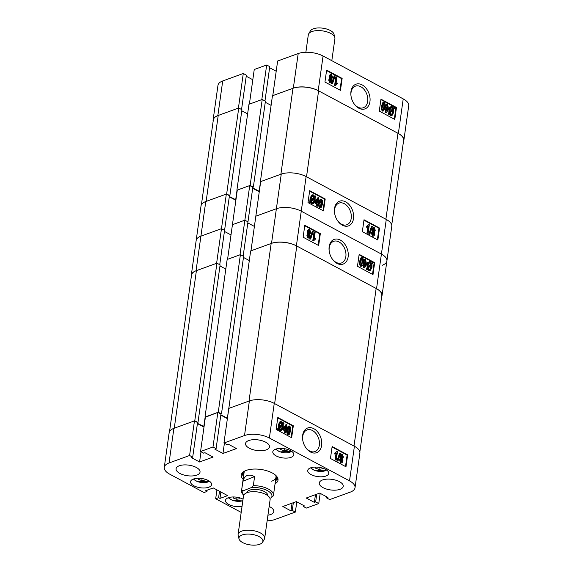<?xml version="1.0" encoding="UTF-8"?>
<svg xmlns="http://www.w3.org/2000/svg" width="573" height="573" viewBox="0 0 573 573"><rect width="100%" height="100%" fill="white"/><g stroke="black" fill="none" stroke-linecap="round" stroke-linejoin="round"><path stroke-width="0.86" d="M350.97 91.472A13.136 9.068 70 0 0 350.984 95.784A13.136 9.068 70 0 0 353.684 103.219A13.136 9.068 70 0 0 363.397 109.242A13.136 9.068 70 0 0 369.95 101.622A13.136 9.068 70 0 0 362.1 84.876A13.136 9.068 70 0 0 350.97 91.472M353.548 102.997A11.51 7.943 70 0 0 363.282 107.767A11.51 7.943 70 0 0 367.665 101.4A11.51 7.943 70 0 0 364.313 89.739A11.51 7.943 70 0 0 355.425 86.136A11.51 7.943 70 0 0 351.041 92.504A11.51 7.943 70 0 0 351.02 96.042M331.022 82.784L329.711 82.892L328.651 79.962L329.604 78.666L329.009 76.023L330.621 74.017L331.459 74.118L332.641 77.505L331.445 79.153L331.925 81.259L331.022 82.784L329.711 82.892M332.476 83.88L331.473 83.837L334.109 76.03L334.661 75.829L335.112 76.073L332.476 83.88L332.018 83.637L334.661 75.829M336.057 83.572L337.361 83.106L337.039 84.145M336.903 84.195L335.556 85.527L334.603 85.506L335.792 77.047L336.96 77.176L336.029 83.794L337.361 83.106M339.982 90.09L341.594 78.608L326.553 70.565M383.666 110.969L382.413 111.083L381.468 109.629L381.475 105.969L382.907 102.424L384.175 102.316C385.328 103.82 385.643 105.525 385.106 107.423L383.666 110.969L382.413 111.083M386.933 103.906L387.549 104.236L387.262 106.299L389.289 107.387L389.153 108.361L386.352 112.695L385.192 112.573L385.958 107.144L385.335 106.814L385.479 105.84L386.639 105.969L386.933 103.906L386.381 104.107L386.159 105.711M388.995 114.113L388.609 113.447L389.346 112.659L389.346 109.644L391.015 106.485L392.19 106.599L393.479 108.211L394.195 107.445L394.496 108.204L393.766 108.992L393.844 112.086L392.168 115.295L390.951 115.159L389.619 113.44L388.451 114.314L388.064 113.647L388.795 112.86L389.131 108.397M389.16 108.311L391.015 106.485M393.357 107.953L394.195 107.445M392.168 115.295L390.406 115.359L389.074 113.64M394.324 119.155L395.936 107.674L380.895 99.63M323.072 56.011L403.22 98.885A17.734 7.829 8 0 1 408.721 105.74L403.85 140.356A17.734 7.829 -172 0 0 398.357 133.502L318.201 90.634A17.734 7.829 -172 0 0 293.333 88.163L272.777 95.634L277.64 61.01L298.196 53.54A17.734 7.829 8 0 1 323.072 56.011L318.201 90.634M243.281 73.494L238.418 108.118L217.855 115.588A17.734 7.829 -172 0 0 213.106 119.972L217.969 85.348A17.734 7.829 8 0 1 222.718 80.965L243.281 73.494L246.383 75.156L241.555 109.507M246.232 76.223L252.808 79.74M266.674 65L261.811 99.616L249.384 104.128L254.247 69.512L266.674 65L269.776 66.661L264.962 100.934M269.632 67.729L276.2 71.245M213.106 119.972A17.734 7.829 -172 0 0 213.149 121.218M403.464 141.538A17.734 7.829 -172 0 0 403.85 140.356M379.283 111.112L394.804 119.413L396.48 107.473L380.959 99.172L379.283 111.112M324.941 82.039L340.469 90.348L342.145 78.408L326.617 70.107L324.941 82.039M341.594 78.608L342.145 78.408M395.936 107.674L396.48 107.473M388.609 113.447L388.064 113.647M389.346 112.659L388.795 112.86M389.346 109.644L388.802 109.837M390.951 115.159L390.406 115.359M393.221 111.764L393.228 109.565L390.134 112.895L391.108 114.192L391.968 114.292L393.221 111.764L392.677 111.964L392.677 109.765M391.681 114.342L392.677 111.964M392.025 107.566L391.223 107.48L389.969 109.959L389.884 112.079L392.978 108.755L392.025 107.566L390.958 107.624M392.978 108.755L392.426 108.956L391.481 107.767M389.862 111.714L392.426 108.956M386.352 112.695L385.192 112.573M385.744 112.372L386.503 106.943L385.958 107.144M386.503 106.943L385.335 106.814M385.887 106.614L386.023 105.64M388.537 108.032L387.119 107.273L386.589 111.055L388.537 108.032L387.054 107.731M386.711 110.224L387.993 108.233M382.957 110.883L382.012 109.429L381.468 109.629M382.012 109.429L382.019 105.769L381.475 105.969M382.019 105.769L383.459 102.23M383.108 110.03L384.49 107.094L384.032 103.176C383.115 103.541 382.649 104.522 382.642 106.105L383.444 110.059M384.49 107.094L383.946 107.294L383.48 103.369M382.556 110.231L383.946 107.294M335.556 85.527L335.155 85.313L336.344 76.846M335.155 85.313L334.603 85.506M332.018 83.637L331.473 83.837M330.263 82.691L329.196 79.762L328.651 79.962M329.196 79.762L330.148 78.465L329.561 75.829L329.009 76.023M329.382 78.716L330.148 78.465M329.561 75.829L330.621 74.017M330.385 81.824L331.309 80.958L330.743 79.217L329.812 80.098L330.771 81.867M331.309 80.958L330.757 81.151L330.191 79.418M329.833 82.025L330.757 81.151M330.879 78.358L332.025 77.183L331.337 74.984L330.177 76.152L330.879 78.358L331.344 78.401M332.025 77.183L331.481 77.376L330.786 75.185M331.058 78.422L331.481 77.376M201.41 204.733L213.328 119.972A18.272 8.065 8 0 1 218.22 115.452L238.733 107.996L241.935 109.715L229.859 195.665L229.429 195.816M241.785 110.782L247.615 113.898M262.219 99.466L250.143 185.416L236.893 190.229L248.969 104.279L262.219 99.466L265.421 101.177L253.345 187.127L252.822 187.321M265.27 102.252L271.101 105.368M292.968 88.292L280.892 174.242L260.378 181.698L272.454 95.748L292.968 88.292A18.272 8.065 8 0 1 318.595 90.835L397.963 133.301A18.272 8.065 8 0 1 403.628 140.356L391.724 225.06M318.595 90.835L306.512 176.785L385.887 219.244L397.963 133.301M259.325 191.318L252.729 187.951M250.143 185.416L253.345 187.127M236.893 190.229L237.251 190.422M229.329 196.525L235.933 199.819M218.22 115.452L206.144 201.402L226.657 193.946L229.859 195.665M238.733 107.996L226.657 193.946M260.5 181.763L259.146 191.382M237.014 190.293L235.661 199.913M334.532 208.465A13.136 9.068 70 0 0 334.546 212.769A13.136 9.068 70 0 0 337.246 220.211A13.136 9.068 70 0 0 346.952 226.235A13.136 9.068 70 0 0 353.505 218.614A13.136 9.068 70 0 0 345.662 201.861A13.136 9.068 70 0 0 334.532 208.465M337.11 219.989A11.51 7.943 70 0 0 346.844 224.752A11.51 7.943 70 0 0 351.22 218.385A11.51 7.943 70 0 0 347.868 206.731A11.51 7.943 70 0 0 338.98 203.121A11.51 7.943 70 0 0 334.596 209.496A11.51 7.943 70 0 0 334.582 213.027M372.486 231.134L372.006 229.021L373.453 227.302L374.219 227.395L375.279 230.317L374.327 231.621L374.921 234.257L373.861 236.069L372.471 236.169L371.29 232.781L372.486 231.134M373.861 236.069L372.471 236.169M369.821 234.257L368.819 234.214L371.454 226.407L372.006 226.206L372.457 226.45L369.821 234.257L369.363 234.013L372.006 226.206M368.138 233.24L367.522 232.91L368.453 226.292L367.121 226.98L367.257 226.006L368.926 224.559L369.327 224.774L368.138 233.24L366.971 233.111L367.873 226.715M366.57 227.18L367.494 226.887L366.57 227.18L366.713 226.199L368.926 224.559M377.378 239.722L378.989 228.247L363.948 220.197M321.023 207.856L320.307 207.77C319.147 206.266 318.839 204.561 319.369 202.663C319.419 200.5 320.135 199.347 321.517 199.203L322.463 200.657L322.456 204.317L321.023 207.856L319.763 207.97C318.602 206.459 318.287 204.762 318.824 202.863C318.867 200.7 319.584 199.547 320.973 199.404M317.549 206.18L316.933 205.85L317.22 203.787L315.193 202.699L315.329 201.725L318.13 197.391L318.738 197.714L317.972 203.143L318.595 203.472L318.452 204.446L317.836 204.117L317.549 206.18L316.382 206.051L316.676 203.988L314.641 202.899L314.778 201.968M314.806 201.889L318.13 197.391M318.452 204.446L317.771 204.575M314.742 196.381L315.479 195.973L315.866 196.639L315.136 197.427L315.129 200.443L313.467 203.601L311.741 203.68L310.451 202.076M313.467 203.601L311.741 203.68M312.292 203.487L310.996 201.875L309.735 202.842L310.086 198.201L311.762 194.992L313.531 194.927L314.856 196.646L315.479 195.973M323.036 210.656L324.655 199.175L309.606 191.131M381.41 254.075L301.262 211.201A17.734 7.829 -172 0 0 276.387 208.73A17.734 7.829 8 0 1 301.262 211.201L381.41 254.075A17.734 7.829 8 0 1 386.904 260.923A17.734 7.829 -172 0 0 381.41 254.075L386.274 219.452L306.125 176.577L296.391 245.817L376.547 288.692L381.41 254.075M296.391 245.817A17.734 7.829 -172 0 0 271.523 243.346L250.967 250.816L255.83 216.2L276.387 208.73L281.257 174.113A17.734 7.829 8 0 1 306.125 176.577M247.815 222.911L254.391 226.428L247.815 222.911M243.153 256.124L247.966 221.844L244.864 220.182L240.001 254.806L227.574 259.318L232.437 224.702L244.864 220.182L247.966 221.844L252.836 187.228L249.728 185.566L237.301 190.078L232.437 224.702L244.864 220.182L249.728 185.566M224.423 231.413L230.998 234.93L224.423 231.413M219.746 264.697L224.573 230.346L221.472 228.684L216.608 263.301L196.045 270.771L200.908 236.155A17.734 7.829 -172 0 0 196.159 240.538A17.734 7.829 8 0 1 200.908 236.155L221.472 228.684L224.573 230.346L229.444 195.73L226.335 194.068L205.779 201.538L200.908 236.155L221.472 228.684L226.335 194.068M382.155 265.306A17.734 7.829 -172 0 0 386.904 260.923L382.041 295.546A17.734 7.829 -172 0 0 376.547 288.692M196.045 270.771A17.734 7.829 -172 0 0 191.296 275.155L201.023 205.922A17.734 7.829 8 0 1 205.779 201.538M235.861 200.314L229.293 196.797M259.254 191.812L252.686 188.295M271.523 243.346L276.387 208.73L255.83 216.2L260.694 181.584L281.257 174.113M386.274 219.452A17.734 7.829 8 0 1 391.774 226.306L386.904 260.923M325.199 198.974L309.671 190.673L307.995 202.613L323.523 210.914L325.199 198.974L324.655 199.175M379.541 228.047L364.013 219.738L362.337 231.678L377.858 239.98L379.541 228.047L378.989 228.247M310.28 202.641L309.979 201.882L309.434 202.083M309.979 201.882L310.716 201.094L310.165 201.295M310.716 201.094L310.638 198L310.086 198.201M310.638 198L312.306 194.791M314.348 197.191L313.374 195.894L312.514 195.801L311.254 198.322L311.254 200.521L314.348 197.191L313.796 197.391L312.249 195.945M313.374 195.894L312.822 196.095M311.211 200.178L313.796 197.391M314.513 200.127L314.598 198.007L311.504 201.331L312.45 202.52L313.259 202.606L314.513 200.127L313.961 200.328L314.047 198.201M312.973 202.656L313.961 200.328M316.933 205.85L316.382 206.051M317.22 203.787L316.676 203.988M315.193 202.699L314.641 202.899M315.329 201.725L314.792 201.918M317.886 199.032L315.938 202.054L317.356 202.813L317.886 199.032M316.876 202.548L317.22 200.063M319.369 202.663L318.824 202.863M320.264 199.311L321.517 199.203M320.307 207.77L319.763 207.97M321.84 203.981L321.374 200.056L319.985 202.992L320.45 206.91C321.367 206.545 321.825 205.564 321.84 203.981L321.295 204.181L320.765 200.228M319.899 207.111C320.816 206.738 321.281 205.764 321.295 204.181M366.713 226.199L367.443 225.941M367.522 232.91L366.971 233.111M369.363 234.013L368.819 234.214M373.023 235.969L371.834 232.581L373.037 230.933L372.55 228.828L372.006 229.021M372.55 228.828L373.453 227.302M371.834 232.581L371.29 232.781M372.156 231.177L373.037 230.933M374.663 229.988L374.097 228.262L373.173 229.128L373.739 230.869L374.663 229.988L374.119 230.188L373.446 228.419M373.739 230.869L374.14 230.912M373.188 231.069L374.119 230.188M374.298 233.927L373.603 231.728L372.45 232.903L373.145 235.102L374.298 233.927L373.754 234.128L372.873 231.864M373.145 231.678L373.603 231.728L373.052 231.929M373.145 235.102L373.617 235.152M373.338 235.174L373.754 234.128M308.668 33.857L310.423 30.87A12.09 5.336 8 0 1 312.593 29.101A12.09 5.336 8 0 1 325.278 28.65A12.09 5.336 8 0 1 333.98 34.179L334.84 37.539A13.437 5.931 -172 0 0 325.178 31.393A13.437 5.931 -172 0 0 311.082 31.895A13.437 5.931 -172 0 0 308.668 33.857A13.437 5.931 -172 0 0 308.303 34.881L305.86 52.272M331.81 60.688L334.911 38.62A13.437 5.931 -172 0 0 334.84 37.539M321.632 445.422A13.136 9.068 70 0 0 313.782 428.676A13.136 9.068 70 0 0 302.651 435.272A13.136 9.068 70 0 0 302.666 439.584A13.136 9.068 70 0 0 305.373 447.019A13.136 9.068 70 0 0 315.078 453.042A13.136 9.068 70 0 0 321.632 445.422M305.23 446.797A11.51 7.943 70 0 0 314.964 451.567A11.51 7.943 70 0 0 319.347 445.2A11.51 7.943 70 0 0 315.995 433.539A11.51 7.943 70 0 0 307.107 429.936A11.51 7.943 70 0 0 302.723 436.304A11.51 7.943 70 0 0 302.702 439.835M248.775 440.53A12.09 5.336 -172 0 0 245.538 443.516A12.09 5.336 -172 0 0 252.743 449.597A12.09 5.336 -172 0 0 266.244 449.877A12.09 5.336 -172 0 0 269.482 446.883A12.09 5.336 -172 0 0 262.276 440.802A12.09 5.336 -172 0 0 248.775 440.53M322.52 479.981A12.09 5.336 -172 0 0 319.283 482.967A12.09 5.336 -172 0 0 326.488 489.048A12.09 5.336 -172 0 0 339.99 489.321A12.09 5.336 -172 0 0 343.227 486.334A12.09 5.336 -172 0 0 336.022 480.253A12.09 5.336 -172 0 0 322.52 479.981M267.928 515.199A12.09 5.336 -172 0 0 270.535 514.554A12.09 5.336 -172 0 0 273.779 511.567A12.09 5.336 -172 0 0 269.16 506.46M179.328 465.763A12.09 5.336 -172 0 0 176.09 468.75A12.09 5.336 -172 0 0 183.296 474.831A12.09 5.336 -172 0 0 196.797 475.11A12.09 5.336 -172 0 0 200.034 472.116A12.09 5.336 -172 0 0 192.829 466.035A12.09 5.336 -172 0 0 179.328 465.763M275.649 449.16A10.615 4.684 -172 0 0 272.805 451.782A10.615 4.684 -172 0 0 279.13 457.118A10.615 4.684 -172 0 0 290.977 457.361A10.615 4.684 -172 0 0 293.82 454.74A10.615 4.684 -172 0 0 287.496 449.397A10.615 4.684 -172 0 0 275.649 449.16M310.58 467.847A10.615 4.684 -172 0 0 307.737 470.469A10.615 4.684 -172 0 0 314.061 475.805A10.615 4.684 -172 0 0 325.908 476.048A10.615 4.684 -172 0 0 328.752 473.42A10.615 4.684 -172 0 0 322.427 468.084A10.615 4.684 -172 0 0 310.58 467.847M193.402 479.042A10.615 4.684 -172 0 0 190.558 481.664A10.615 4.684 -172 0 0 196.883 487A10.615 4.684 -172 0 0 208.737 487.243A10.615 4.684 -172 0 0 211.58 484.615A10.615 4.684 -172 0 0 205.256 479.279A10.615 4.684 -172 0 0 193.402 479.042M243.059 499.119A10.615 4.684 -172 0 0 228.333 497.729A10.615 4.684 -172 0 0 225.49 500.351A10.615 4.684 -172 0 0 230.855 505.365A10.615 4.684 -172 0 0 242.035 506.374M275.061 483.791A18.537 8.18 -172 0 0 278.012 480.124A18.537 8.18 -172 0 0 272.268 472.961A18.537 8.18 -172 0 0 252.894 469.115A18.537 8.18 -172 0 0 241.297 474.96A18.537 8.18 -172 0 0 243.131 479.3M275.491 480.683A18.537 8.18 -172 0 0 277.891 478.527M340.613 457.942L340.126 455.836L341.58 454.11L342.339 454.203L343.406 457.132L342.453 458.436L343.041 461.072L341.981 462.877L340.598 462.984L339.409 459.589L340.613 457.942M341.981 462.877L340.598 462.984M337.941 461.072L336.938 461.029L339.581 453.222L340.126 453.021L340.584 453.264L337.941 461.072L337.49 460.828L340.126 453.021M336.258 460.055L335.642 459.725L336.573 453.1L335.241 453.795L335.384 452.813L337.053 451.374L337.454 451.588L336.258 460.055L335.098 459.918L335.993 453.522M334.696 453.988L335.585 453.709L334.696 453.988L334.833 453.014L337.053 451.374M345.498 466.537L347.116 455.055L332.075 447.012M289.143 434.671L288.434 434.585C287.274 433.073 286.958 431.369 287.496 429.478L288.935 425.925L289.644 426.018L290.59 427.465L290.583 431.125L289.143 434.671L287.882 434.785C286.722 433.274 286.414 431.569 286.944 429.678C286.994 427.508 287.71 426.355 289.093 426.212M285.669 432.987L285.053 432.658L285.347 430.595L283.313 429.514L286.256 424.199L286.858 424.529L286.099 429.951L286.715 430.28L286.579 431.261L285.963 430.932L285.669 432.987L284.509 432.859L284.795 430.796L282.768 429.714L282.897 428.783M282.926 428.704L286.256 424.199M286.579 431.261L285.898 431.39M282.861 423.189L283.606 422.781L283.993 423.454L283.263 424.235L283.255 427.257L281.587 430.409L279.868 430.495L278.571 428.883M281.587 430.409L279.868 430.495M280.412 430.294L279.123 428.683L277.855 429.657L277.554 428.898L278.292 428.11L278.213 425.016L279.882 421.807L281.651 421.742L282.983 423.454L283.606 422.781M291.163 437.471L292.774 425.99L277.733 417.939M326.768 496.863L326.617 497.93L329.719 499.592L350.282 492.121A17.734 7.829 -172 0 0 355.031 487.738A17.734 7.829 -172 0 0 349.53 480.883L269.382 438.008A17.734 7.829 -172 0 0 244.513 435.544L249.377 400.921L228.82 408.391L223.95 443.015L244.513 435.544M223.95 443.015L227.058 444.677L228.341 444.211L236.491 448.566L222.961 453.479L214.811 449.125L216.093 448.659L212.984 446.997L217.855 412.381L205.428 416.893L200.557 451.51L212.984 446.997M200.557 451.51L203.666 453.171L204.948 452.706L213.099 457.068L199.569 461.981L191.418 457.619L192.7 457.154L189.591 455.499L194.462 420.876L173.898 428.346L169.035 462.97L189.591 455.499M169.035 462.97A17.734 7.829 -172 0 0 164.279 467.353A17.734 7.829 -172 0 0 169.78 474.2L204.031 492.522L206.96 491.462L205.6 490.732L213.278 487.945L227.639 495.631L219.96 498.417L218.6 497.686L215.677 498.754L216.923 489.894M241.19 512.398L215.677 498.754M267.14 520.814A17.734 7.829 -172 0 0 274.804 519.546L295.36 512.076L292.259 510.414L290.977 510.88L282.826 506.518L296.348 501.604L304.499 505.966L303.224 506.432L306.326 508.086L318.753 503.574L315.651 501.912L314.369 502.378L306.218 498.016L319.741 493.102L327.892 497.464L326.617 497.93M164.279 467.353L169.15 432.73A17.734 7.829 8 0 1 173.898 428.346M194.462 420.876L197.563 422.537L192.7 457.154M197.413 423.605L203.988 427.121M217.855 412.381L220.956 414.035L216.093 448.659M220.806 415.11L227.381 418.627M249.377 400.921A17.734 7.829 8 0 1 274.252 403.392L354.401 446.267A17.734 7.829 8 0 1 359.894 453.114L355.031 487.738M296.8 501.841L295.36 512.076M320.192 493.346L318.753 503.574M293.326 425.789L277.798 417.481L276.122 429.421L291.643 437.729L293.326 425.789L292.774 425.99M347.661 454.855L332.139 446.553L330.456 458.486L345.985 466.794L347.661 454.855L347.116 455.055M241.856 473.456A18.537 8.18 -172 0 0 243.568 476.199M224.401 443.251L222.961 453.479M201.008 451.753L199.569 461.981M207.139 490.173L206.96 491.462M220.863 492.006L219.96 498.417M219.502 491.276L218.6 497.686M315.451 494.664L314.369 502.378M316.733 494.198L315.651 501.912M292.058 503.166L290.977 510.88M293.34 502.7L292.259 510.414M303.368 505.357L303.224 506.432M278.406 429.456L278.106 428.697L277.554 428.898M278.106 428.697L278.836 427.909L278.292 428.11M278.836 427.909L278.757 424.815L278.213 425.016M278.757 424.815L280.433 421.606M282.475 424.006L281.493 422.702L280.641 422.609L279.38 425.13L279.373 427.329L282.475 424.006L281.923 424.206L280.369 422.752M281.493 422.702L280.949 422.903M279.338 426.985L281.923 424.206M282.632 426.942L282.718 424.815L279.624 428.146L280.577 429.327L281.379 429.421L282.632 426.942L282.088 427.136L282.174 425.016M281.092 429.471L282.088 427.136M285.053 432.658L284.509 432.859M285.347 430.595L284.795 430.796M283.313 429.514L282.768 429.714M283.456 428.54L282.919 428.733M286.013 425.846L284.065 428.862L285.483 429.621L286.013 425.846M284.996 429.363L285.347 426.878M287.496 429.478L286.944 429.678M288.434 434.585L287.882 434.785M289.967 430.796L289.494 426.871L288.112 429.807L288.57 433.725C289.487 433.353 289.952 432.379 289.967 430.796L289.415 430.996L288.885 427.043M288.026 433.926C288.942 433.553 289.408 432.579 289.415 430.996M334.833 453.014L335.563 452.756M335.642 459.725L335.098 459.918M337.49 460.828L336.938 461.029M341.143 462.783L339.961 459.388L341.157 457.741L340.677 455.635L340.126 455.836M340.677 455.635L341.58 454.11M339.961 459.388L339.409 459.589M340.283 457.985L341.157 457.741M342.79 456.803L342.217 455.077L341.293 455.943L341.866 457.684L342.79 456.803L342.239 457.003L341.572 455.227M341.866 457.684L342.253 457.72M341.315 457.884L342.239 457.003M342.425 460.742L341.723 458.543L340.577 459.718L341.264 461.917L342.425 460.742L341.873 460.943L340.999 458.672M341.257 458.493L341.723 458.543L341.179 458.744M341.264 461.917L341.752 461.967M341.465 461.988L341.873 460.943M275.649 479.601A17.018 7.506 -172 0 0 276.888 476.6M275.606 479.909A18.408 8.122 -172 0 0 277.726 478.04M244.864 470.977A16.123 7.112 -172 0 0 244.055 472.732L241.512 490.817A16.123 7.112 8 0 1 241.627 490.302L242.902 481.227C244.614 475.203 248.51 473.656 254.598 476.6L253.323 485.668A16.123 7.112 8 0 1 268.049 488.876A16.123 7.112 8 0 1 273.443 495.308A16.123 7.112 8 0 1 273.321 495.824L271.344 497.736A14.776 6.525 -172 0 0 267.004 490.416A14.776 6.525 -172 0 0 251.346 487.58L243.267 490.775A14.776 6.525 -172 0 0 243.726 495.201M271.659 481.205A16.123 7.112 -172 0 0 275.978 477.223A16.123 7.112 -172 0 0 275.685 475.311M243.353 471.887A17.018 7.506 -172 0 0 243.718 475.117M242.15 473.04A18.408 8.122 -172 0 0 243.675 475.418M205.378 417.237L218.263 412.231L221.465 413.942L220.942 414.129M197.456 423.34L204.06 426.627M169.536 431.548L191.518 275.155A18.272 8.065 8 0 1 196.41 270.642L174.264 428.217L194.777 420.761L197.979 422.473L197.549 422.63M296.785 246.025L376.153 288.484L354.007 446.059L274.639 403.6L296.785 246.025A18.272 8.065 8 0 0 271.158 243.482L250.645 250.938L228.777 408.664M271.158 243.482L249.011 401.057L228.498 408.513M227.452 418.132L228.62 408.578M220.856 414.766L227.273 418.197M218.263 412.231L240.409 254.656L243.611 256.367L221.465 413.942M243.461 257.435L249.291 260.557M376.153 288.484A18.272 8.065 8 0 1 381.819 295.546L359.851 451.875M194.777 420.761L216.923 263.186L196.41 270.642M216.923 263.186L220.125 264.898L197.979 422.473M219.975 265.965L225.805 269.088M240.409 254.656L227.159 259.469L205.012 417.044M203.787 426.727L205.141 417.108M348.14 256.811A13.136 9.068 70 0 0 340.29 240.066A13.136 9.068 70 0 0 329.16 246.662A13.136 9.068 70 0 0 329.174 250.967A13.136 9.068 70 0 0 331.874 258.409A13.136 9.068 70 0 0 341.587 264.432A13.136 9.068 70 0 0 348.14 256.811M331.738 258.187A11.51 7.943 70 0 0 341.472 262.957A11.51 7.943 70 0 0 345.856 256.582A11.51 7.943 70 0 0 342.504 244.929A11.51 7.943 70 0 0 333.615 241.326A11.51 7.943 70 0 0 329.231 247.694A11.51 7.943 70 0 0 329.21 251.225M309.212 237.974L307.902 238.082L306.841 235.152L307.794 233.848L307.2 231.213L308.811 229.207L309.649 229.3L310.831 232.695L309.635 234.343L310.115 236.448L309.212 237.974L307.902 238.082M310.666 239.063L309.664 239.02L312.299 231.213L312.851 231.012L313.302 231.256L310.666 239.063L310.208 238.819L312.851 231.012M314.248 238.762L315.551 238.296L315.229 239.335M315.093 239.385L313.746 240.71L312.794 240.696L313.983 232.23L315.15 232.359L314.219 238.984L315.551 238.296M318.173 245.273L319.784 233.798L304.743 225.748M359.658 264.819L360.202 264.619L361.148 266.073L361.857 266.159L360.603 266.266L359.658 264.819L359.665 261.159L361.097 257.614L362.358 257.499C363.518 259.01 363.834 260.715 363.296 262.606C363.253 264.776 362.537 265.929 361.148 266.073L360.603 266.266M365.123 259.096L365.739 259.426L365.445 261.489L367.479 262.57L367.343 263.551L364.535 267.885L363.382 267.756L364.149 262.334L363.526 262.004L363.662 261.023L364.829 261.159L365.123 259.096L364.571 259.29L364.349 260.894M367.186 269.303L366.799 268.63L367.537 267.849L367.537 264.826L369.205 261.668L370.38 261.789L371.669 263.401L372.386 262.627L372.686 263.387L371.956 264.174L372.035 267.269L370.359 270.477L369.141 270.349L367.809 268.63L366.641 269.503L366.254 268.83L366.985 268.049L367.314 263.58M367.343 263.501L369.205 261.668M371.548 263.136L372.386 262.627M370.359 270.477L368.589 270.542L367.264 268.83M372.514 274.345L374.126 262.864L359.085 254.813M191.296 275.155A17.734 7.829 -172 0 0 191.339 276.401M381.654 296.728A17.734 7.829 -172 0 0 382.041 295.546M357.466 266.295L372.994 274.603L374.67 262.663L359.149 254.362L357.466 266.295M303.131 237.229L318.66 245.531L320.336 233.598L304.807 225.289L303.131 237.229M319.784 233.798L320.336 233.598M374.126 262.864L374.67 262.663M366.799 268.63L366.254 268.83M367.537 267.849L366.985 268.049M367.537 264.826L366.992 265.027M369.141 270.349L368.589 270.542M371.411 266.954L371.419 264.755L368.324 268.078L369.299 269.382L370.158 269.475L371.411 266.954L370.867 267.154L370.867 264.955M369.872 269.532L370.867 267.154M370.215 262.756L369.413 262.67L368.16 265.149L368.074 267.269L371.168 263.938L370.215 262.756L369.148 262.814M371.168 263.938L370.616 264.139L369.671 262.957M368.052 266.896L370.616 264.139M364.535 267.885L363.382 267.756M363.934 267.562L364.693 262.133L364.149 262.334M364.693 262.133L363.526 262.004M364.077 261.804L364.213 260.822M366.727 263.222L365.309 262.463L364.779 266.237L366.727 263.222L365.245 262.921M364.894 265.406L366.183 263.422M360.202 264.619L360.209 260.959L359.665 261.159M360.209 260.959C360.259 258.788 360.976 257.642 362.358 257.499M361.298 265.213L362.68 262.284L362.222 258.359C361.305 258.731 360.84 259.705 360.825 261.288L361.635 265.249M362.68 262.284L362.136 262.477L361.67 258.559M360.746 265.414L362.136 262.477M313.746 240.71L313.345 240.495L314.534 232.029M313.345 240.495L312.794 240.696M310.208 238.819L309.664 239.02M308.453 237.881L307.386 234.951L306.841 235.152M307.386 234.951L308.338 233.648L307.751 231.012L307.2 231.213M307.572 233.899L308.338 233.648M307.751 231.012L308.811 229.207M308.575 237.014L309.499 236.14L308.933 234.4L308.002 235.281L308.954 237.05M309.499 236.14L308.947 236.341L308.381 234.601M308.023 237.208L308.947 236.341M309.069 233.54L310.215 232.366L309.527 230.167L308.367 231.342L309.069 233.54L309.52 233.591M310.215 232.366L309.671 232.566L308.976 230.367M309.248 233.612L309.671 232.566M259.934 544.185A12.09 5.336 -172 0 0 262.577 542.223A12.09 5.336 -172 0 0 256.496 535.483A12.09 5.336 -172 0 0 241.935 535.046A12.09 5.336 -172 0 0 239.02 538.907A12.09 5.336 -172 0 0 247.364 544.35A12.09 5.336 -172 0 0 259.934 544.185M239.02 538.907L238.16 535.547A13.437 5.931 8 0 1 238.089 534.466A13.437 5.931 8 0 1 241.391 531.257A13.437 5.931 8 0 1 256.489 531.393A13.437 5.931 8 0 1 264.697 538.205A13.437 5.931 8 0 1 264.332 539.229L262.577 542.223M246.798 492.759A10.615 4.684 8 0 1 249.405 490.244A10.615 4.684 8 0 1 261.309 490.338A10.615 4.684 8 0 1 267.82 495.717M238.089 534.466L243.504 495.967A13.437 5.931 8 0 1 246.805 492.759A13.437 5.931 8 0 1 261.897 492.887A13.437 5.931 8 0 1 270.105 499.706L264.697 538.205M243.718 495.222L243.088 494.571A16.123 7.112 8 0 1 241.512 490.817M269.933 498.295L271.344 497.736M253.323 485.668L251.346 487.58M243.267 490.775L241.627 490.302M254.598 476.6L242.902 481.227M287.252 449.325L287.317 450.156L284.05 450.7L280.655 449.511L280.562 448.394M284.337 448.673L284.05 450.7M280.813 448.394L280.655 449.511M322.184 468.012L322.248 468.843L318.982 469.387L315.587 468.198L315.501 467.081M319.268 467.36L318.982 469.387M315.744 467.081L315.587 468.198M239.937 497.894L240.008 498.718L236.742 499.269L233.347 498.08L233.254 496.963M237.029 497.242L236.742 499.269M233.505 496.956L233.347 498.08M205.005 479.207L205.077 480.038L201.811 480.582L198.416 479.393L198.322 478.276M202.097 478.555L201.811 480.582M198.573 478.276L198.416 479.393M222.718 80.965L217.855 115.588M398.357 133.502L403.22 98.885M293.333 88.163L298.196 53.54M274.252 403.392L269.382 438.008M349.53 480.883L354.401 446.267M275.95 449.053A8.33 3.674 -172 0 0 280.039 451.796A8.33 3.674 -172 0 0 291.542 451.245M310.881 467.74A8.33 3.674 -172 0 0 314.971 470.483A8.33 3.674 -172 0 0 326.474 469.932M228.641 497.622A8.33 3.674 -172 0 0 232.731 500.365A8.33 3.674 -172 0 0 242.845 500.666M193.71 478.935A8.33 3.674 -172 0 0 197.8 481.678A8.33 3.674 -172 0 0 209.303 481.127M288.935 425.925L288.384 426.126M275.978 477.223L273.443 495.308M291.901 451.495L279.817 451.853L275.541 449.196M326.832 470.182L314.749 470.54L310.473 467.883M242.809 500.909L232.509 500.422L228.233 497.765M209.661 481.377L197.578 481.735L193.302 479.078"/></g></svg>
